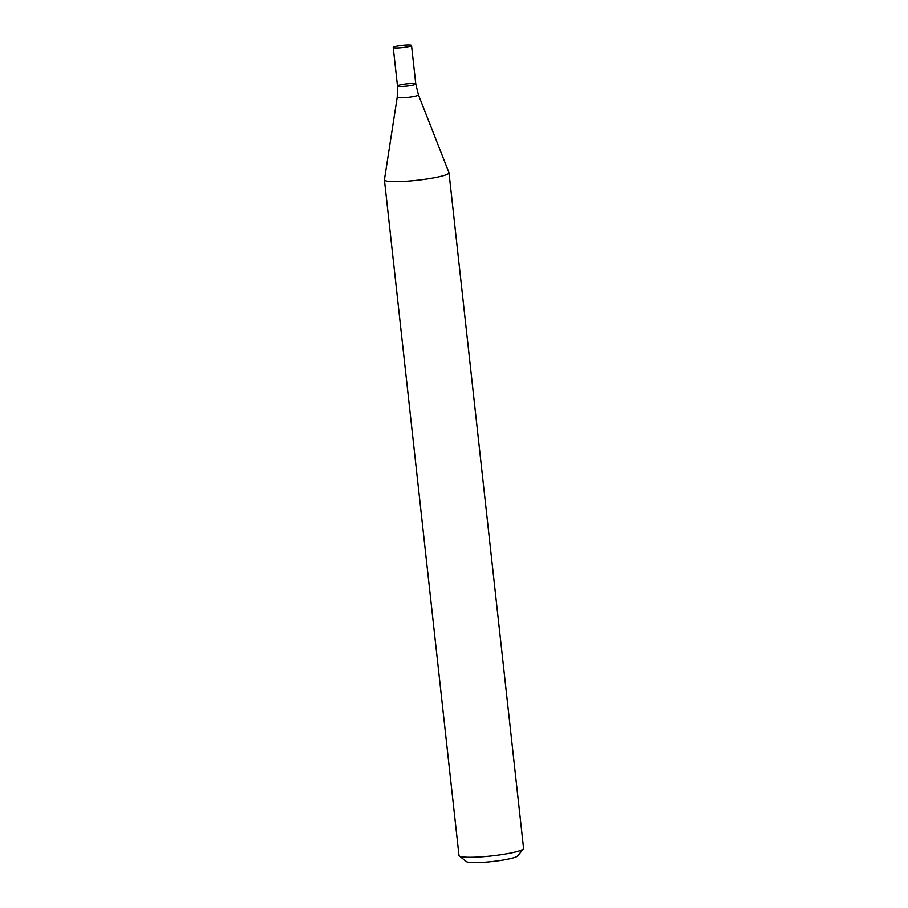 <?xml version="1.0" encoding="UTF-8"?>
<svg xmlns="http://www.w3.org/2000/svg" width="908" height="908" viewBox="0 0 908 908"><rect width="100%" height="100%" fill="white"/><g stroke="black" fill="none" stroke-linecap="round" stroke-linejoin="round"><path stroke-width="1.36" d="M384.413 179.875L459.005 855.506A32.484 3.961 -6.3 0 0 459.312 855.96A32.484 3.961 -6.3 0 0 491.727 855.881A32.484 3.961 -6.3 0 0 523.394 848.889A32.484 3.961 -6.3 0 0 523.587 848.378L448.995 172.747A32.484 3.961 -6.3 0 0 448.961 172.611L418.44 94.818A10.68 1.305 173.7 0 1 406.341 97.485A10.68 1.305 173.7 0 1 397.227 97.156L384.424 179.739A32.484 3.961 -6.3 0 0 384.413 179.875A32.484 3.961 -6.3 0 0 412.141 180.749A32.484 3.961 -6.3 0 0 448.995 172.747M459.312 855.96L466.417 861.567A25.991 3.167 -6.3 0 0 492.352 861.499A25.991 3.167 -6.3 0 0 517.685 855.915L523.394 848.889M411.528 45.502A9.205 1.124 173.7 0 1 401.086 47.772A9.205 1.124 173.7 0 1 393.232 47.522A9.205 1.124 173.7 0 1 402.255 45.4A9.205 1.124 173.7 0 1 411.528 45.502L415.773 83.956A9.205 1.124 173.7 0 1 405.331 86.226A9.205 1.124 173.7 0 1 397.477 85.976A9.205 1.124 173.7 0 1 406.5 83.854A9.205 1.124 173.7 0 1 415.773 83.956A9.205 1.124 173.7 0 1 405.331 86.226A9.205 1.124 173.7 0 1 397.477 85.976L397.227 97.156M415.773 83.956L418.44 94.818M393.232 47.522L397.477 85.976"/></g></svg>
